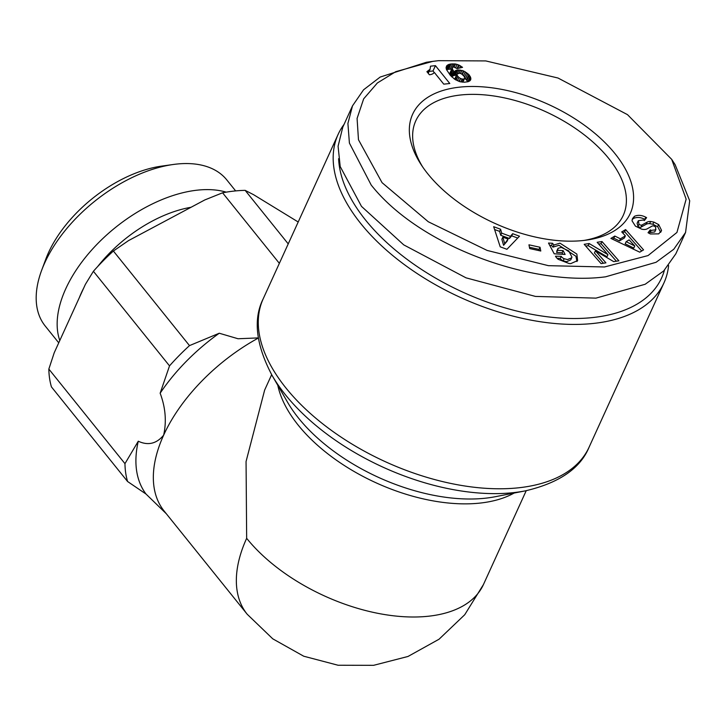 <?xml version="1.0" encoding="UTF-8"?>
<svg xmlns="http://www.w3.org/2000/svg" width="726" height="726" viewBox="0 0 726 726"><rect width="100%" height="100%" fill="white"/><g stroke="black" fill="none" stroke-linecap="round" stroke-linejoin="round"><path stroke-width="1.09" d="M577.007 261.551L575.89 256.214L558.984 245.288L552.949 247.139L553.92 245.007L559.955 243.156L576.861 254.082L577.624 260.561L570.763 263.629L569.111 263.529L558.194 259.309A10.282 5.608 -155.5 0 1 555.463 256.214L561.262 256.342A4.165 2.269 24.5 0 0 564.147 258.71L567.541 259.581L571.725 257.748L571.943 257.086L568.739 250.906L561.298 247.403L558.076 248.274L556.842 250.86M562.949 254.318L562.124 252.766L556.606 252.439L557.577 250.307L563.104 250.633L565.118 254.454L554.192 253.801L548.511 243.047L552.522 243.283L553.92 245.007M556.606 252.439L557.105 250.406M558.076 248.274L557.577 250.307M571.725 257.748L570.754 259.881L566.57 261.714L563.176 260.843L564.147 258.71M645.16 219.515L644.715 219.279C640.613 217.201 636.847 216.929 633.435 218.462L634.406 216.33C637.818 214.796 641.584 215.068 645.686 217.147L646.612 217.646L644.352 220.568L643.318 220.005L638.372 220.677L638.989 224.27A2.223 1.216 24.5 0 0 642.047 224.978L647.129 222.129A8.34 4.547 -155.5 0 1 650.623 221.503L653.863 222.102L658.718 224.633L661.558 230.387L660.742 232.184M660.633 232.32L657.747 226.775L652.892 224.234L653.863 222.102M661.558 230.387L658.736 233.872L650.36 233.963L648.944 233.218L648.037 232.719L650.242 229.861L651.177 230.369L655.678 229.824L655.696 227.302A2.223 1.216 24.5 0 0 655.578 227.138A2.223 1.216 24.5 0 0 652.148 226.058L647.175 228.844A8.34 4.547 -155.5 0 1 641.793 229.198L635.441 226.149L632.028 220.804L632.491 218.617L634.406 216.33M432.705 61.383L426.471 62.254L380.17 77.056L363.572 89.797L352.509 105.842L347.908 123.438L349.406 143.067L371.204 185.039C421.007 247.847 534.59 286.489 605.656 276.797L656.077 262.286L673.773 249.254L685.562 232.474L689.7 200.784L675.116 164.639L671.695 159.357L627.5 114.654L558.004 78.018L485.776 60.92L438.45 60.675L432.705 61.383L395.734 71.683L377.375 82.973L363.653 98.863L357.083 118.447L358.472 139.737L382.058 182.662L428.286 221.757L487.128 250.434L548.42 265.671L604.477 266.977L648.046 255.579L676.941 232.447L686.143 199.169L671.695 159.357M422.659 166.926A114 62.182 -155.5 0 1 415.789 120.815A114 62.182 -155.5 0 1 460.692 94.988A114 62.182 -155.5 0 1 581.263 132.577A114 62.182 -155.5 0 1 623.253 215.368A114 62.182 -155.5 0 1 583.949 240.433M583.187 240.515A119.59 65.231 -155.5 0 1 421.234 164.793A119.59 65.231 -155.5 0 1 459.749 87.129A119.59 65.231 -155.5 0 1 613.969 152.396A119.59 65.231 -155.5 0 1 586.49 240.106A119.59 65.231 -155.5 0 1 583.187 240.515M338.615 158.676A174.848 95.369 24.5 0 0 365.623 220.132A174.848 95.369 24.5 0 0 537.086 315.275A174.848 95.369 24.5 0 0 664.417 270.226M344.042 124.409A179.041 97.656 24.5 0 0 338.125 134.383A179.041 97.656 24.5 0 0 360.886 223.69A179.041 97.656 24.5 0 0 593.441 323.442A179.041 97.656 24.5 0 0 663.963 282.877A179.041 97.656 24.5 0 0 668.61 265.498M258.302 338.071A139.873 79.424 141.2 0 0 163.649 435.155A139.873 79.424 141.2 0 0 164.176 511.086L247.194 614.241L272.767 638.835L303.722 656.213L338.071 665.243L373.6 665.325L407.994 656.467L439.039 639.225L464.74 614.722L483.443 584.548A139.873 76.294 24.5 0 1 428.349 616.238A139.873 76.294 24.5 0 1 246.659 538.311A139.873 79.424 141.2 0 0 247.194 614.241M298.195 221.993L253.592 194.695L245.161 190.366A153.867 87.374 141.2 0 0 234.108 191.065A153.867 87.374 141.2 0 0 222.573 192.798L279.356 263.347M83.69 288.077A102.112 57.98 141.2 0 0 81.33 292.95A102.112 57.98 141.2 0 0 79.27 297.778M226.213 192.145A116.532 66.175 141.2 0 0 197.472 190.139A116.532 66.175 141.2 0 0 65.739 288.821A116.532 66.175 141.2 0 0 59.795 340.512M235.641 190.911L226.784 179.903A116.532 66.175 141.2 0 0 176.5 164.085A116.532 66.175 141.2 0 0 173.106 164.512A116.532 66.175 141.2 0 0 44.776 262.767A116.532 66.175 141.2 0 0 41.654 270.29A116.532 66.175 141.2 0 0 45.212 326.019L58.742 342.826M173.106 164.512L161.426 166.154A102.547 58.225 141.2 0 0 48.506 252.621A102.547 58.225 141.2 0 0 45.765 259.246L41.654 270.29M449.793 83.508L443.767 84.152L434.348 72.455A13.513 7.369 -155.5 0 1 429.402 74.769L426.906 71.674L430.091 69.242L430.482 66.184L435.428 65.649L449.793 83.508M463.506 70.912L468.851 74.597L470.584 77.265L470.82 79.361L469.849 80.858L468.025 81.729L464.449 82.201L460.084 81.757L454.667 79.216L450.374 75.395L446.417 69.478L446.463 66.111L448.704 64.46L451.136 63.961L455.556 63.997L459.168 65.168L462.544 67.355L457.108 68.58L453.478 66.955L452.525 67.309L452.407 69.07L454.304 72.173L455.365 70.685L457.625 69.932L463.506 70.912L461.99 74.233M540.779 251.015L529.699 248.573L528.955 244.816L540.035 247.257L540.779 251.015M500.586 229.244L501.693 233.146L510.405 236.349L512.683 233.699L519.489 236.204L506.93 249.299L500.223 246.831L493.671 226.703L500.586 229.244L499.606 231.376L500.722 235.278L501.693 233.146M614.831 236.05L620.412 238.818L625.385 235.841L621.737 231.912L625.621 229.588L643.563 249.88L639.742 252.176L610.893 238.409L614.831 236.05L613.86 238.182L619.441 240.95L620.412 238.818M602.008 241.54L618.888 260.825L613.724 261.632L595.393 250.824L605.92 262.848L601.074 263.611L584.194 244.317L589.158 243.546L607.952 254.635L597.162 242.302L602.008 241.54L601.037 243.673L598.687 244.045M434.266 72.564L432.995 70.985L435.428 65.649M432.995 70.985L429.111 71.402M428.231 73.317L430.091 69.242M428.222 73.308L430.055 69.297M428.086 73.135L429.556 69.914M427.841 72.827L428.885 70.531M427.442 72.337L427.995 71.112M465.339 71.801L463.578 75.676M462.362 74.497L463.914 71.094M460.547 73.489L461.963 70.368M459.068 73.163L460.493 70.032M457.425 73.48L459.068 69.877M456.491 75.223L455.266 75.259L457.698 69.923M455.266 75.259L457.625 69.932M455.193 75.268L453.922 75.522L456.355 70.186M453.922 75.522L453.015 75.958L455.447 70.631M453.015 75.958L455.365 70.685M452.933 76.021L454.748 71.329M452.062 77.11L454.304 72.173M452.316 76.666L452.08 77.119M451.4 76.475L453.732 71.357M450.701 75.74L452.906 70.05M450.474 75.386L449.975 74.406L452.407 69.07M449.975 74.406L452.198 68.398M449.766 73.734L452.171 68.108M449.748 73.444L452.525 67.309M461.555 67.582L461.899 66.828M459.567 68.026L460.529 65.903M457.679 68.453L459.168 65.168M457.035 68.525L458.669 64.932M455.71 67.5L457.144 64.369M454.177 67.028L455.556 63.997M453.986 66.992L455.365 63.97M452.679 63.852L450.247 69.179L451.663 69.188L454.086 63.852M450.247 69.179L448.704 69.297L451.136 63.961M448.704 69.297L447.443 69.487L449.875 64.151M446.417 69.478L448.704 64.46M447.443 69.487L446.526 69.732M446.127 68.462L447.751 64.904M446.054 67.554L447.016 65.458M470.412 80.25L470.82 79.361M469.704 80.949L470.856 78.408M469.613 81.003L470.847 78.29M468.66 81.493L470.584 77.265M467.762 81.793L470.076 76.221M467.644 81.548L466.872 80.468L469.305 75.132M466.872 80.468L466.419 79.933L468.851 74.597M466.419 79.933L465.375 78.889L467.807 73.562M464.567 77.147L466.637 72.618M465.375 78.889L464.649 78.308M539.318 250.697L539.064 249.39L540.035 247.257M539.064 249.39L529.435 247.267M510.405 236.349L509.434 238.482L500.722 235.278M494.597 229.534L499.606 231.376M517.72 238.046L511.712 235.832L512.683 233.699M511.712 235.832L509.434 238.482M625.385 235.841L624.414 237.974L619.441 240.95M612.336 239.099L613.86 238.182M641.693 251.005L624.65 231.721L625.621 229.588M624.65 231.721L622.663 232.91M552.949 247.139L551.551 245.424L552.522 243.283M551.551 245.424L549.709 245.306M562.124 252.766L563.104 250.633M557.033 258.256L560.281 258.447L561.252 256.314L560.281 258.447A4.165 2.269 24.5 0 0 563.176 260.843M652.892 224.234L649.652 223.635A8.34 4.547 24.5 0 0 646.158 224.261L641.076 227.111L642.047 224.978M638.989 224.27L638.018 226.403A2.223 1.216 24.5 0 0 641.076 227.111M638.018 226.403L637.11 223.281L638.081 221.149M633.435 218.462L632.137 219.733M655.932 229.416L654.707 231.966L650.206 232.501L649.271 231.993L650.242 229.861M649.271 231.993L648.509 232.982M616.392 261.215L601.037 243.673M589.158 243.546L588.178 245.678L606.981 256.768L607.952 254.635M588.178 245.678L585.719 246.069M603.424 263.239L594.422 252.957L595.393 250.824M503.581 245.297L507.093 241.214L508.064 239.072L502.837 237.148L501.866 239.29L503.581 245.297L508.064 239.072M625.177 243.8L633.789 248.083L634.76 245.951L629.133 239.879L626.148 241.667L625.177 243.8M352.509 105.842L342.79 127.177L338.08 146.198L340.204 166.544L361.484 206.375L403.747 244.88L466.028 277.84L535.434 296.417L595.937 298.132L645.16 284.265L663.7 270.934L675.833 253.81L685.562 232.474M461.99 82.092L463.36 79.08L464.395 78.707L462.816 82.174M460.774 81.893L462.081 79.007L463.36 79.08M459.195 81.475L460.556 78.499L462.081 79.007M458.796 81.348L460.556 78.499M457.434 80.786L458.959 77.464L460.184 78.299M456.164 80.123L457.879 76.357L458.959 77.464M455.91 79.987L457.879 76.357M455.03 79.443L457.062 74.987L457.679 76.085M454.676 79.216L456.999 74.106L457.062 74.987M462.889 82.183L464.731 78.136L463.987 76.139L461.5 73.88L459.612 73.181L456.999 74.106M464.395 78.707L464.731 78.136M502.837 237.148L504.561 243.165M626.148 241.667L634.76 245.951M271.651 374.68L264.645 390.071L246.06 461.518L246.659 538.311M258.274 337.908L238.055 338.752L219.261 333.234A143.376 81.412 141.2 0 0 160.147 393.211C165.519 407.495 166.681 421.479 163.649 435.155C156.544 443.758 148.077 445.773 138.276 441.217A143.376 81.412 141.2 0 0 145.99 494.016L166.336 513.763M145.99 494.016L127.567 481.501L51.446 386.913A153.867 87.374 141.2 0 1 48.842 369.071L54.241 352.7L85.369 284.392L93.4 271.288L169.521 365.877L160.147 393.211M138.276 441.217L124.963 463.651A153.867 87.374 141.2 0 0 127.567 481.501M48.842 369.071L124.963 463.651M219.261 333.234L189.495 345.612A153.867 87.374 141.2 0 0 169.521 365.877M189.495 345.612L113.383 251.024L128.52 240.615L204.805 199.94L222.573 192.798M245.161 190.366L288.222 243.882M113.383 251.024A153.867 87.374 141.2 0 0 93.4 271.288M191.038 207.282A102.112 57.98 141.2 0 0 97.665 266.578M657.629 226.684L658.6 224.552M272.041 375.351A175.284 95.605 24.5 0 0 513.282 492.664A175.284 95.605 24.5 0 0 525.461 490.84C559.174 482.917 580.373 468.379 589.067 447.234A179.041 97.656 24.5 0 1 518.545 487.799A179.041 97.656 24.5 0 1 329.177 428.757A179.041 97.656 24.5 0 1 263.229 298.74C252.966 319.186 255.906 344.723 272.041 375.351L287.478 402.095A143.639 78.344 24.5 0 0 485.168 498.227A143.639 78.344 24.5 0 0 495.15 496.738L525.461 490.84M277.804 385.334A139.873 76.294 24.5 0 0 479.913 503.1A139.873 76.294 24.5 0 0 514.144 493.045M649.652 223.635L650.623 221.503M646.158 224.261L647.129 222.129M644.815 219.334L645.795 217.201M650.206 232.501L651.177 230.369M663.963 282.877L589.067 447.234M526.223 490.694L483.443 584.548M338.125 134.383L263.229 298.74"/></g></svg>
